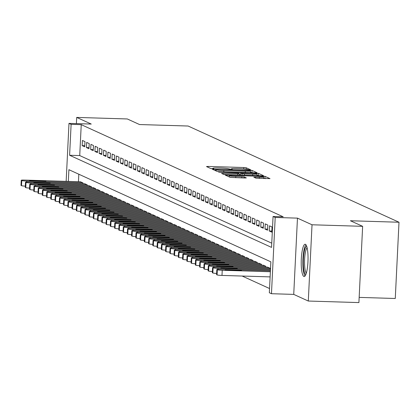 <?xml version="1.0" encoding="UTF-8"?>
<svg xmlns="http://www.w3.org/2000/svg" width="420" height="420" viewBox="0 0 420 420"><rect width="100%" height="100%" fill="white"/><g stroke="black" fill="none" stroke-linecap="round" stroke-linejoin="round"><path stroke-width="0.63" d="M249.564 169.89L250.661 169.801L246.23 167.774L243.826 167.522L208.058 166.43L206.488 166.561L210.919 168.583L213.733 168.693L213.129 168.404A6.505 0.557 2.8 0 1 212.993 168.284A6.505 0.557 2.8 0 1 218.153 167.99L221.135 168.084A6.505 0.557 2.8 0 1 228.827 168.887L231.084 169.323L232.213 169.26L231.609 168.971A6.505 0.557 2.8 0 1 231.472 168.851A6.505 0.557 2.8 0 1 236.633 168.556L239.615 168.646A6.505 0.557 2.8 0 1 247.306 169.454L249.564 169.89M305.419 244.309A16.154 3.376 -88.2 0 0 305.125 244.241A16.154 3.376 -88.2 0 0 301.287 259.581A16.154 3.376 -88.2 0 0 303.849 276.465A16.154 3.376 -88.2 0 0 304.138 276.533A16.154 3.376 -88.2 0 0 307.981 261.198A16.154 3.376 -88.2 0 0 305.419 244.309M255.943 178.169L269.997 178.637L265.031 176.353L262.626 176.101L225.246 175.098L230.213 177.387L244.739 178.007L246.351 177.917L244.198 176.915L235.783 176.479A5.439 0.462 2.8 0 1 229.236 175.707A5.439 0.462 2.8 0 1 233.552 175.46L257.098 176.179A5.439 0.462 2.8 0 1 263.644 176.957A5.439 0.462 2.8 0 1 259.334 177.198L253.796 177.172L255.943 178.169M362.639 226.328L358.906 302.584L308.296 301.04L312.023 224.779L362.639 226.328L350.411 220.752L399 222.238L188.118 126.026L139.529 124.541L127.307 118.96L76.697 117.416L91.255 124.058L68.99 123.38L71.117 124.346L81.239 124.656L283.19 216.793L273.068 216.484L275.195 217.455L271.467 293.711L269.341 292.745L270.853 261.828L68.896 169.691L68.323 181.414M312.023 224.779L297.465 218.138L275.195 217.455M255.407 172.809L256.977 172.678L252.053 170.431L249.648 170.179L212.263 169.176L217.234 171.465L219.639 171.717L255.407 172.809M258.541 173.392L263.466 175.639L261.896 175.77L226.128 174.673L223.724 174.426L221.571 173.423L237.689 173.775L239.305 173.686L237.862 173.009L218.642 172.095L256.137 173.14L258.541 173.392L258.442 175.455L258.93 175.675M76.697 117.416L76.393 123.606M84.971 141.635L82.42 140.474L82.168 145.625L84.719 146.79L84.971 141.635M89.224 143.577L86.672 142.411L86.42 147.567L88.972 148.727L89.224 143.577M93.476 145.514L90.925 144.354L90.673 149.504L93.224 150.67L93.476 145.514M97.724 147.457L95.172 146.291L94.92 151.447L97.472 152.607L97.724 147.457M101.976 149.394L99.424 148.234L99.173 153.384L101.724 154.549L101.976 149.394M106.229 151.337L103.677 150.171L103.425 155.321L105.977 156.487L106.229 151.337M110.481 153.274L107.93 152.108L107.677 157.264L110.229 158.429L110.481 153.274M114.734 155.216L112.182 154.051L111.93 159.201L114.482 160.367L114.734 155.216M118.986 157.153L116.434 155.988L116.183 161.144L118.734 162.309L118.986 157.153M123.233 159.096L120.687 157.93L120.435 163.081L122.981 164.246L123.233 159.096M127.486 161.033L124.934 159.868L124.682 165.023L127.234 166.189L127.486 161.033M131.738 162.976L129.187 161.81L128.935 166.96L131.486 168.126L131.738 162.976M135.991 164.913L133.439 163.748L133.187 168.903L135.739 170.063L135.991 164.913M140.243 166.856L137.692 165.69L137.44 170.84L139.991 172.006L140.243 166.856M144.496 168.793L141.944 167.627L141.692 172.783L144.244 173.943L144.496 168.793M148.743 170.73L146.197 169.57L145.945 174.72L148.491 175.886L148.743 170.73M152.996 172.672L150.444 171.507L150.192 176.662L152.744 177.823L152.996 172.672M157.248 174.61L154.697 173.45L154.445 178.6L156.996 179.765L157.248 174.61M161.501 176.552L158.949 175.387L158.697 180.542L161.249 181.703L161.501 176.552M165.753 178.49L163.202 177.329L162.95 182.48L165.501 183.645L165.753 178.49M170.006 180.432L167.454 179.267L167.202 184.422L169.754 185.582L170.006 180.432M174.258 182.369L171.707 181.209L171.454 186.359L174.006 187.525L174.258 182.369M178.505 184.312L175.954 183.146L175.702 188.302L178.253 189.462L178.505 184.312M182.758 186.249L180.206 185.089L179.954 190.239L182.506 191.405L182.758 186.249M187.01 188.191L184.459 187.026L184.207 192.181L186.758 193.342L187.01 188.191M191.263 190.129L188.711 188.969L188.459 194.119L191.011 195.284L191.263 190.129M195.515 192.071L192.964 190.906L192.712 196.056L195.263 197.222L195.515 192.071M199.768 194.009L197.216 192.843L196.964 197.999L199.516 199.164L199.768 194.009M204.015 195.951L201.464 194.785L201.212 199.936L203.763 201.101L204.015 195.951M208.268 197.888L205.716 196.723L205.464 201.878L208.016 203.044L208.268 197.888M212.52 199.831L209.969 198.665L209.716 203.816L212.268 204.981L212.52 199.831M216.773 201.768L214.221 200.603L213.969 205.758L216.521 206.923L216.773 201.768M221.025 203.71L218.474 202.545L218.222 207.695L220.773 208.861L221.025 203.71M225.278 205.648L222.726 204.482L222.474 209.638L225.026 210.798L225.278 205.648M229.525 207.59L226.978 206.425L226.727 211.575L229.273 212.741L229.525 207.59M233.777 209.528L231.226 208.362L230.974 213.518L233.525 214.678L233.777 209.528M238.03 211.465L235.478 210.304L235.226 215.455L237.778 216.62L238.03 211.465M242.282 213.407L239.731 212.242L239.479 217.397L242.03 218.558L242.282 213.407M246.535 215.345L243.983 214.184L243.731 219.334L246.283 220.5L246.535 215.345M250.787 217.287L248.236 216.122L247.984 221.277L250.535 222.437L250.787 217.287M255.035 219.224L252.488 218.064L252.236 223.214L254.783 224.38L255.035 219.224M259.287 221.167L256.736 220.001L256.484 225.157L259.035 226.317L259.287 221.167M263.54 223.104L260.988 221.944L260.736 227.094L263.288 228.26L263.54 223.104M267.792 225.047L265.24 223.881L264.988 229.037L267.54 230.197L267.792 225.047M272.044 226.984L269.493 225.823L269.241 230.974L271.793 232.139L272.044 226.984M81.239 124.656L79.727 155.573L271.761 243.185M242.177 276.045L269.546 288.53M78.813 174.216L78.445 181.724M80.398 181.781L82.955 182.858L82.913 183.671M84.651 183.724L87.208 184.795L87.166 185.609M88.904 185.661L91.46 186.737L91.418 187.551M93.156 187.603L95.708 188.674L95.671 189.488M97.403 189.541L99.96 190.617L99.923 191.431M101.656 191.483L104.213 192.554L104.171 193.368M105.908 193.421L108.465 194.497L108.423 195.31M110.161 195.363L112.718 196.434L112.676 197.248M114.413 197.3L116.97 198.377L116.928 199.19M118.666 199.243L121.217 200.314L121.18 201.128M122.918 201.18L125.47 202.256L125.433 203.07M127.166 203.123L129.722 204.194L129.686 205.007M131.418 205.06L133.975 206.136L133.933 206.945M135.671 207.002L138.227 208.073L138.185 208.887M139.923 208.94L142.48 210.016L142.438 210.824M144.175 210.882L146.727 211.953L146.69 212.767M148.428 212.819L150.98 213.89L150.943 214.704M152.675 214.757L155.232 215.833L155.195 216.647M156.928 216.699L159.484 217.77L159.442 218.584M161.18 218.636L163.737 219.713L163.695 220.526M165.433 220.579L167.99 221.65L167.947 222.464M169.685 222.516L172.242 223.592L172.2 224.406M173.938 224.459L176.489 225.53L176.453 226.343M178.185 226.396L180.742 227.472L180.705 228.286M182.438 228.338L184.994 229.409L184.952 230.223M186.69 230.276L189.247 231.352L189.205 232.166M190.942 232.218L193.499 233.289L193.457 234.103M195.195 234.155L197.752 235.232L197.71 236.045M199.447 236.098L201.999 237.169L201.962 237.983M203.695 238.035L206.252 239.111L206.215 239.925M207.947 239.978L210.504 241.048L210.462 241.862M212.2 241.915L214.757 242.991L214.715 243.805M216.452 243.857L219.009 244.928L218.967 245.742M220.705 245.795L223.262 246.871L223.22 247.679M224.957 247.737L227.509 248.808L227.472 249.622M229.21 249.674L231.761 250.751L231.725 251.559M233.457 251.617L236.014 252.688L235.977 253.502M237.709 253.554L240.266 254.625L240.224 255.439M241.962 255.491L244.519 256.567L244.477 257.381M246.215 257.434L248.771 258.505L248.729 259.319M250.467 259.371L253.019 260.447L252.982 261.261M254.72 261.314L257.271 262.385L257.234 263.198M258.967 263.251L261.524 264.327L261.487 265.141M263.219 265.193L265.776 266.264L265.734 267.078M267.472 267.13L270.029 268.207L269.987 269.02M359.163 297.392L395.272 298.494L399 222.238M297.465 218.138L293.732 294.394L308.296 301.04M293.732 294.394L271.467 293.711M71.117 124.346L69.605 155.264L271.556 247.401L273.068 216.484M66.155 181.346L68.99 123.38M79.727 155.573L69.605 155.264M82.168 145.625L84.772 145.703M86.42 147.567L89.024 147.646M90.673 149.504L93.277 149.583M94.92 151.447L97.524 151.526M99.173 153.384L101.777 153.463M103.425 155.321L106.029 155.405M107.677 157.264L110.282 157.343M111.93 159.201L114.534 159.285M116.183 161.144L118.787 161.222M120.435 163.081L123.039 163.165M124.682 165.023L127.286 165.102M128.935 166.96L131.539 167.039M133.187 168.903L135.791 168.982M137.44 170.84L140.044 170.919M141.692 172.783L144.296 172.862M145.945 174.72L148.549 174.799M150.192 176.662L152.796 176.741M154.445 178.6L157.048 178.678M158.697 180.542L161.301 180.621M162.95 182.48L165.553 182.558M167.202 184.422L169.806 184.501M171.454 186.359L174.059 186.438M175.702 188.302L178.306 188.381M179.954 190.239L182.558 190.318M184.207 192.181L186.811 192.26M188.459 194.119L191.063 194.197M192.712 196.056L195.316 196.14M196.964 197.999L199.568 198.077M201.212 199.936L203.816 200.02M205.464 201.878L208.068 201.957M209.716 203.816L212.321 203.9M213.969 205.758L216.573 205.837M218.222 207.695L220.826 207.774M222.474 209.638L225.078 209.716M226.727 211.575L229.331 211.654M230.974 213.518L233.578 213.596M235.226 215.455L237.83 215.534M239.479 217.397L242.083 217.476M243.731 219.334L246.335 219.413M247.984 221.277L250.588 221.356M252.236 223.214L254.84 223.293M256.484 225.157L259.088 225.236M260.736 227.094L263.34 227.173M264.988 229.037L267.593 229.115M269.241 230.974L271.845 231.053M231.452 169.213L229.399 169.15M212.972 168.646L210.919 168.583M252.441 172.72L250.409 172.284M249.727 170.557L216.647 169.423L215.518 169.486L216.153 169.785A6.505 0.557 2.8 0 0 223.85 170.594L245.311 171.245A6.505 0.557 2.8 0 0 250.472 170.956A6.505 0.557 2.8 0 0 250.331 170.83L249.727 170.557M239.253 174.689L240.518 174.725M252.746 174.237A5.439 0.462 2.8 0 0 257.056 173.99A5.439 0.462 2.8 0 0 250.509 173.219L240.602 173.056L242.041 173.733L244.445 173.985L252.746 174.237L252.683 175.487M240.545 175.082L240.602 173.056M258.442 175.455L256.998 175.25M265.419 178.637L263.587 178.222M82.74 182.758L26.665 181.046A4.142 0.352 2.8 0 1 21.767 180.532L21.341 180.338A4.142 0.352 2.8 0 1 21.252 180.264A4.142 0.352 2.8 0 1 24.539 180.075L80.614 181.792M25.31 186.149A4.142 0.352 -177.2 0 1 21.514 185.687L21.089 185.493A4.142 0.352 -177.2 0 1 21 185.414A4.142 0.352 -177.2 0 1 21.095 185.346M33.569 181.094L43.286 181.393A3.313 0.284 2.8 0 0 45.916 181.241A3.313 0.284 2.8 0 0 41.927 180.768L32.209 180.474A3.313 0.284 2.8 0 0 29.579 180.621A3.313 0.284 2.8 0 0 33.569 181.094M305.897 274.407A13.981 2.919 91.8 0 1 303.429 266.259A13.981 2.919 91.8 0 1 306.752 246.472M307.109 247.779A12.947 2.704 -88.2 0 0 304.647 265.86A12.947 2.704 -88.2 0 0 306.338 273.126M305.965 244.792A16.049 3.355 -88.2 0 0 303.009 267.12A16.049 3.355 -88.2 0 0 305.009 276.034M86.992 184.7L30.917 182.984A4.142 0.352 2.8 0 1 26.019 182.474L25.594 182.28A4.142 0.352 2.8 0 1 25.505 182.201A4.142 0.352 2.8 0 1 28.791 182.018L84.866 183.729M29.563 188.092A4.142 0.352 -177.2 0 1 25.767 187.625L25.342 187.43A4.142 0.352 -177.2 0 1 25.253 187.352A4.142 0.352 -177.2 0 1 25.347 187.283M37.821 183.036L47.539 183.33A3.313 0.284 2.8 0 0 50.169 183.183A3.313 0.284 2.8 0 0 46.179 182.71L36.461 182.411A3.313 0.284 2.8 0 0 33.831 182.564A3.313 0.284 2.8 0 0 37.821 183.036M91.245 186.638L35.17 184.926A4.142 0.352 2.8 0 1 30.266 184.411L29.841 184.217A4.142 0.352 2.8 0 1 29.757 184.139A4.142 0.352 2.8 0 1 33.044 183.955L89.119 185.672M33.815 190.029A4.142 0.352 -177.2 0 1 30.014 189.567L29.589 189.373A4.142 0.352 -177.2 0 1 29.505 189.294A4.142 0.352 -177.2 0 1 29.6 189.226M42.074 184.973L51.791 185.273A3.313 0.284 2.8 0 0 54.422 185.12A3.313 0.284 2.8 0 0 50.432 184.648L40.714 184.354A3.313 0.284 2.8 0 0 38.084 184.501A3.313 0.284 2.8 0 0 42.074 184.973M95.498 188.58L39.422 186.863A4.142 0.352 2.8 0 1 34.519 186.354L34.093 186.16A4.142 0.352 2.8 0 1 34.01 186.081A4.142 0.352 2.8 0 1 37.296 185.897L93.371 187.609M38.068 191.972A4.142 0.352 -177.2 0 1 34.267 191.504L33.841 191.31A4.142 0.352 -177.2 0 1 33.758 191.231A4.142 0.352 -177.2 0 1 33.852 191.163M46.326 186.916L56.044 187.21A3.313 0.284 2.8 0 0 58.674 187.063A3.313 0.284 2.8 0 0 54.684 186.59L44.966 186.291A3.313 0.284 2.8 0 0 42.336 186.443A3.313 0.284 2.8 0 0 46.326 186.916M99.75 190.517L43.67 188.806A4.142 0.352 2.8 0 1 38.771 188.291L38.346 188.097A4.142 0.352 2.8 0 1 38.257 188.018A4.142 0.352 2.8 0 1 41.543 187.834L97.624 189.551M42.315 193.909A4.142 0.352 -177.2 0 1 38.519 193.447L38.094 193.253A4.142 0.352 -177.2 0 1 38.005 193.174A4.142 0.352 -177.2 0 1 38.105 193.106M50.579 188.853L60.296 189.152A3.313 0.284 2.8 0 0 62.921 189A3.313 0.284 2.8 0 0 58.931 188.528L49.219 188.234A3.313 0.284 2.8 0 0 46.588 188.381A3.313 0.284 2.8 0 0 50.579 188.853M104.002 192.46L47.922 190.743A4.142 0.352 2.8 0 1 43.024 190.234L42.599 190.04A4.142 0.352 2.8 0 1 42.509 189.961A4.142 0.352 2.8 0 1 45.796 189.777L101.876 191.489M46.568 195.851A4.142 0.352 -177.2 0 1 42.772 195.384L42.346 195.19A4.142 0.352 -177.2 0 1 42.257 195.111A4.142 0.352 -177.2 0 1 42.352 195.043M54.826 190.79L64.543 191.09A3.313 0.284 2.8 0 0 67.174 190.942A3.313 0.284 2.8 0 0 63.184 190.47L53.466 190.171A3.313 0.284 2.8 0 0 50.836 190.323A3.313 0.284 2.8 0 0 54.826 190.79M108.25 194.397L52.175 192.685A4.142 0.352 2.8 0 1 47.276 192.171L46.851 191.977A4.142 0.352 2.8 0 1 46.762 191.898A4.142 0.352 2.8 0 1 50.048 191.714L106.123 193.431M50.82 197.788A4.142 0.352 -177.2 0 1 47.024 197.327L46.599 197.132A4.142 0.352 -177.2 0 1 46.51 197.053A4.142 0.352 -177.2 0 1 46.604 196.985M59.078 192.733L68.796 193.032A3.313 0.284 2.8 0 0 71.426 192.88A3.313 0.284 2.8 0 0 67.436 192.407L57.718 192.113A3.313 0.284 2.8 0 0 55.088 192.26A3.313 0.284 2.8 0 0 59.078 192.733M112.502 196.34L56.427 194.623A4.142 0.352 2.8 0 1 51.529 194.114L51.104 193.919A4.142 0.352 2.8 0 1 51.014 193.841A4.142 0.352 2.8 0 1 54.301 193.652L110.376 195.368M55.073 199.731A4.142 0.352 -177.2 0 1 51.277 199.264L50.852 199.07A4.142 0.352 -177.2 0 1 50.762 198.991A4.142 0.352 -177.2 0 1 50.857 198.922M63.331 194.67L73.048 194.969A3.313 0.284 2.8 0 0 75.679 194.822A3.313 0.284 2.8 0 0 71.689 194.35L61.971 194.05A3.313 0.284 2.8 0 0 59.341 194.197A3.313 0.284 2.8 0 0 63.331 194.67M116.755 198.277L60.68 196.565A4.142 0.352 2.8 0 1 55.781 196.051L55.356 195.857A4.142 0.352 2.8 0 1 55.267 195.778A4.142 0.352 2.8 0 1 58.553 195.594L114.629 197.305M59.325 201.668A4.142 0.352 -177.2 0 1 55.529 201.206L55.104 201.012A4.142 0.352 -177.2 0 1 55.015 200.933A4.142 0.352 -177.2 0 1 55.109 200.865M67.583 196.613L77.301 196.907A3.313 0.284 2.8 0 0 79.931 196.76A3.313 0.284 2.8 0 0 75.941 196.287L66.224 195.993A3.313 0.284 2.8 0 0 63.593 196.14A3.313 0.284 2.8 0 0 67.583 196.613M121.007 200.219L64.932 198.503A4.142 0.352 2.8 0 1 60.029 197.993L59.603 197.799A4.142 0.352 2.8 0 1 59.519 197.72A4.142 0.352 2.8 0 1 62.806 197.531L118.881 199.248M63.578 203.611A4.142 0.352 -177.2 0 1 59.777 203.144L59.351 202.949A4.142 0.352 -177.2 0 1 59.267 202.871A4.142 0.352 -177.2 0 1 59.362 202.802M71.836 198.55L81.553 198.849A3.313 0.284 2.8 0 0 84.184 198.702A3.313 0.284 2.8 0 0 80.194 198.23L70.476 197.93A3.313 0.284 2.8 0 0 67.846 198.077A3.313 0.284 2.8 0 0 71.836 198.55M125.26 202.157L69.179 200.445A4.142 0.352 2.8 0 1 64.281 199.93L63.856 199.736A4.142 0.352 2.8 0 1 63.767 199.658A4.142 0.352 2.8 0 1 67.053 199.474L123.133 201.185M67.825 205.548A4.142 0.352 -177.2 0 1 64.029 205.086L63.604 204.892A4.142 0.352 -177.2 0 1 63.515 204.813A4.142 0.352 -177.2 0 1 63.614 204.74M76.088 200.492L85.806 200.786A3.313 0.284 2.8 0 0 88.431 200.639A3.313 0.284 2.8 0 0 84.441 200.167L74.729 199.873A3.313 0.284 2.8 0 0 72.098 200.02A3.313 0.284 2.8 0 0 76.088 200.492M129.512 204.099L73.432 202.382A4.142 0.352 2.8 0 1 68.534 201.873L68.108 201.679A4.142 0.352 2.8 0 1 68.019 201.6A4.142 0.352 2.8 0 1 71.305 201.411L127.386 203.128M72.077 207.491A4.142 0.352 -177.2 0 1 68.282 207.023L67.856 206.829A4.142 0.352 -177.2 0 1 67.767 206.75A4.142 0.352 -177.2 0 1 67.861 206.682M80.341 202.429L90.053 202.729A3.313 0.284 2.8 0 0 92.683 202.582A3.313 0.284 2.8 0 0 88.694 202.109L78.976 201.81A3.313 0.284 2.8 0 0 76.351 201.957A3.313 0.284 2.8 0 0 80.341 202.429M133.76 206.036L77.684 204.325A4.142 0.352 2.8 0 1 72.786 203.81L72.361 203.616A4.142 0.352 2.8 0 1 72.272 203.537A4.142 0.352 2.8 0 1 75.558 203.353L131.639 205.065M76.33 209.428A4.142 0.352 -177.2 0 1 72.534 208.966L72.109 208.772A4.142 0.352 -177.2 0 1 72.02 208.693A4.142 0.352 -177.2 0 1 72.114 208.619M84.588 204.372L94.306 204.666A3.313 0.284 2.8 0 0 96.936 204.519A3.313 0.284 2.8 0 0 92.946 204.047L83.228 203.753A3.313 0.284 2.8 0 0 80.598 203.9A3.313 0.284 2.8 0 0 84.588 204.372M138.012 207.979L81.937 206.262A4.142 0.352 2.8 0 1 77.039 205.753L76.613 205.559A4.142 0.352 2.8 0 1 76.524 205.48A4.142 0.352 2.8 0 1 79.811 205.291L135.886 207.008M80.582 211.37A4.142 0.352 -177.2 0 1 76.787 210.903L76.361 210.709A4.142 0.352 -177.2 0 1 76.272 210.63A4.142 0.352 -177.2 0 1 76.367 210.562M88.841 206.309L98.558 206.609A3.313 0.284 2.8 0 0 101.189 206.462A3.313 0.284 2.8 0 0 97.198 205.989L87.481 205.69A3.313 0.284 2.8 0 0 84.851 205.837A3.313 0.284 2.8 0 0 88.841 206.309M142.265 209.916L86.189 208.204A4.142 0.352 2.8 0 1 81.291 207.69L80.866 207.496A4.142 0.352 2.8 0 1 80.777 207.417A4.142 0.352 2.8 0 1 84.063 207.233L140.138 208.945M84.835 213.308A4.142 0.352 -177.2 0 1 81.039 212.846L80.614 212.651A4.142 0.352 -177.2 0 1 80.525 212.572A4.142 0.352 -177.2 0 1 80.619 212.499M93.093 208.252L102.811 208.546A3.313 0.284 2.8 0 0 105.441 208.399A3.313 0.284 2.8 0 0 101.451 207.926L91.733 207.632A3.313 0.284 2.8 0 0 89.103 207.779A3.313 0.284 2.8 0 0 93.093 208.252M146.517 211.859L90.442 210.142A4.142 0.352 2.8 0 1 85.538 209.633L85.113 209.438A4.142 0.352 2.8 0 1 85.029 209.359A4.142 0.352 2.8 0 1 88.316 209.171L144.391 210.887M89.087 215.25A4.142 0.352 -177.2 0 1 85.286 214.783L84.861 214.589A4.142 0.352 -177.2 0 1 84.777 214.51A4.142 0.352 -177.2 0 1 84.871 214.441M97.346 210.189L107.063 210.488A3.313 0.284 2.8 0 0 109.694 210.341A3.313 0.284 2.8 0 0 105.704 209.869L95.986 209.57A3.313 0.284 2.8 0 0 93.356 209.716A3.313 0.284 2.8 0 0 97.346 210.189M150.77 213.796L94.689 212.084A4.142 0.352 2.8 0 1 89.791 211.57L89.365 211.376A4.142 0.352 2.8 0 1 89.276 211.297A4.142 0.352 2.8 0 1 92.568 211.113L148.643 212.825M93.335 217.187A4.142 0.352 -177.2 0 1 89.539 216.72L89.114 216.531A4.142 0.352 -177.2 0 1 89.024 216.452A4.142 0.352 -177.2 0 1 89.124 216.379M101.598 212.132L111.316 212.425A3.313 0.284 2.8 0 0 113.946 212.279A3.313 0.284 2.8 0 0 109.956 211.806L100.238 211.507A3.313 0.284 2.8 0 0 97.608 211.659A3.313 0.284 2.8 0 0 101.598 212.132M155.022 215.733L98.942 214.022A4.142 0.352 2.8 0 1 94.043 213.512L93.618 213.318A4.142 0.352 2.8 0 1 93.529 213.239A4.142 0.352 2.8 0 1 96.815 213.05L152.896 214.767M97.587 219.13A4.142 0.352 -177.2 0 1 93.791 218.663L93.366 218.468A4.142 0.352 -177.2 0 1 93.277 218.39A4.142 0.352 -177.2 0 1 93.371 218.321M105.851 214.069L115.568 214.368A3.313 0.284 2.8 0 0 118.193 214.216A3.313 0.284 2.8 0 0 114.203 213.749L104.486 213.449A3.313 0.284 2.8 0 0 101.861 213.596A3.313 0.284 2.8 0 0 105.851 214.069M159.269 217.675L103.194 215.959A4.142 0.352 2.8 0 1 98.296 215.45L97.87 215.255A4.142 0.352 2.8 0 1 97.781 215.177A4.142 0.352 2.8 0 1 101.068 214.993L157.148 216.704M101.84 221.067A4.142 0.352 -177.2 0 1 98.044 220.6L97.618 220.406A4.142 0.352 -177.2 0 1 97.529 220.332A4.142 0.352 -177.2 0 1 97.624 220.259M110.098 216.011L119.816 216.305A3.313 0.284 2.8 0 0 122.446 216.158A3.313 0.284 2.8 0 0 118.456 215.686L108.738 215.387A3.313 0.284 2.8 0 0 106.108 215.539A3.313 0.284 2.8 0 0 110.098 216.011M163.522 219.613L107.447 217.901A4.142 0.352 2.8 0 1 102.548 217.387L102.123 217.198A4.142 0.352 2.8 0 1 102.034 217.119A4.142 0.352 2.8 0 1 105.32 216.93L161.396 218.647M106.092 223.01A4.142 0.352 -177.2 0 1 102.296 222.542L101.871 222.348A4.142 0.352 -177.2 0 1 101.782 222.269A4.142 0.352 -177.2 0 1 101.876 222.201M114.35 217.948L124.068 218.248A3.313 0.284 2.8 0 0 126.698 218.096A3.313 0.284 2.8 0 0 122.708 217.623L112.99 217.329A3.313 0.284 2.8 0 0 110.36 217.476A3.313 0.284 2.8 0 0 114.35 217.948M167.774 221.555L111.699 219.839A4.142 0.352 2.8 0 1 106.801 219.329L106.376 219.135A4.142 0.352 2.8 0 1 106.286 219.056A4.142 0.352 2.8 0 1 109.573 218.873L165.648 220.584M110.345 224.947A4.142 0.352 -177.2 0 1 106.549 224.48L106.123 224.285A4.142 0.352 -177.2 0 1 106.034 224.207A4.142 0.352 -177.2 0 1 106.129 224.138M118.603 219.891L128.321 220.185A3.313 0.284 2.8 0 0 130.951 220.038A3.313 0.284 2.8 0 0 126.961 219.566L117.243 219.266A3.313 0.284 2.8 0 0 114.613 219.418A3.313 0.284 2.8 0 0 118.603 219.891M172.027 223.493L115.952 221.781A4.142 0.352 2.8 0 1 111.048 221.267L110.623 221.072A4.142 0.352 2.8 0 1 110.539 220.999A4.142 0.352 2.8 0 1 113.825 220.81L169.901 222.527M114.597 226.884A4.142 0.352 -177.2 0 1 110.796 226.422L110.371 226.228A4.142 0.352 -177.2 0 1 110.287 226.149A4.142 0.352 -177.2 0 1 110.381 226.081M122.855 221.828L132.573 222.128A3.313 0.284 2.8 0 0 135.203 221.975A3.313 0.284 2.8 0 0 131.213 221.503L121.495 221.209A3.313 0.284 2.8 0 0 118.865 221.356A3.313 0.284 2.8 0 0 122.855 221.828M176.279 225.435L120.199 223.718A4.142 0.352 2.8 0 1 115.301 223.209L114.875 223.015A4.142 0.352 2.8 0 1 114.786 222.936A4.142 0.352 2.8 0 1 118.078 222.752L174.153 224.464M118.85 228.827A4.142 0.352 -177.2 0 1 115.049 228.359L114.623 228.165A4.142 0.352 -177.2 0 1 114.534 228.086A4.142 0.352 -177.2 0 1 114.634 228.018M127.108 223.771L136.826 224.065A3.313 0.284 2.8 0 0 139.456 223.918A3.313 0.284 2.8 0 0 135.466 223.445L125.748 223.146A3.313 0.284 2.8 0 0 123.118 223.298A3.313 0.284 2.8 0 0 127.108 223.771M180.532 227.372L124.451 225.661A4.142 0.352 2.8 0 1 119.553 225.146L119.128 224.952A4.142 0.352 2.8 0 1 119.039 224.873A4.142 0.352 2.8 0 1 122.325 224.69L178.406 226.406M123.097 230.764A4.142 0.352 -177.2 0 1 119.301 230.302L118.876 230.108A4.142 0.352 -177.2 0 1 118.787 230.029A4.142 0.352 -177.2 0 1 118.886 229.96M131.36 225.708L141.078 226.007A3.313 0.284 2.8 0 0 143.703 225.855A3.313 0.284 2.8 0 0 139.713 225.383L129.995 225.089A3.313 0.284 2.8 0 0 127.37 225.236A3.313 0.284 2.8 0 0 131.36 225.708M184.784 229.315L128.704 227.598A4.142 0.352 2.8 0 1 123.805 227.089L123.38 226.895A4.142 0.352 2.8 0 1 123.291 226.816A4.142 0.352 2.8 0 1 126.578 226.632L182.658 228.344M127.349 232.706A4.142 0.352 -177.2 0 1 123.554 232.239L123.128 232.045A4.142 0.352 -177.2 0 1 123.039 231.966A4.142 0.352 -177.2 0 1 123.133 231.898M135.608 227.645L145.325 227.945A3.313 0.284 2.8 0 0 147.956 227.797A3.313 0.284 2.8 0 0 143.966 227.325L134.248 227.026A3.313 0.284 2.8 0 0 131.618 227.178A3.313 0.284 2.8 0 0 135.608 227.645M189.032 231.252L132.956 229.541A4.142 0.352 2.8 0 1 128.058 229.026L127.633 228.832A4.142 0.352 2.8 0 1 127.544 228.753A4.142 0.352 2.8 0 1 130.83 228.569L186.905 230.286M131.602 234.644A4.142 0.352 -177.2 0 1 127.806 234.181L127.381 233.987A4.142 0.352 -177.2 0 1 127.292 233.909A4.142 0.352 -177.2 0 1 127.386 233.84M139.86 229.588L149.578 229.887A3.313 0.284 2.8 0 0 152.208 229.735A3.313 0.284 2.8 0 0 148.218 229.262L138.5 228.968A3.313 0.284 2.8 0 0 135.87 229.115A3.313 0.284 2.8 0 0 139.86 229.588M193.284 233.195L137.209 231.478A4.142 0.352 2.8 0 1 132.311 230.969L131.885 230.774A4.142 0.352 2.8 0 1 131.796 230.696A4.142 0.352 2.8 0 1 135.083 230.512L191.158 232.223M135.854 236.586A4.142 0.352 -177.2 0 1 132.059 236.119L131.633 235.924A4.142 0.352 -177.2 0 1 131.544 235.846A4.142 0.352 -177.2 0 1 131.639 235.778M144.113 231.525L153.83 231.824A3.313 0.284 2.8 0 0 156.46 231.677A3.313 0.284 2.8 0 0 152.471 231.205L142.753 230.906A3.313 0.284 2.8 0 0 140.123 231.053A3.313 0.284 2.8 0 0 144.113 231.525M197.536 235.132L141.461 233.42A4.142 0.352 2.8 0 1 136.558 232.906L136.138 232.712A4.142 0.352 2.8 0 1 136.048 232.633A4.142 0.352 2.8 0 1 139.335 232.449L195.41 234.166M140.107 238.523A4.142 0.352 -177.2 0 1 136.306 238.061L135.886 237.867A4.142 0.352 -177.2 0 1 135.797 237.788A4.142 0.352 -177.2 0 1 135.891 237.72M148.365 233.468L158.083 233.767A3.313 0.284 2.8 0 0 160.713 233.615A3.313 0.284 2.8 0 0 156.723 233.142L147.005 232.848A3.313 0.284 2.8 0 0 144.375 232.995A3.313 0.284 2.8 0 0 148.365 233.468M201.789 237.074L145.714 235.358A4.142 0.352 2.8 0 1 140.81 234.848L140.385 234.654A4.142 0.352 2.8 0 1 140.301 234.575A4.142 0.352 2.8 0 1 143.588 234.386L199.663 236.103M144.359 240.466A4.142 0.352 -177.2 0 1 140.558 239.999L140.133 239.804A4.142 0.352 -177.2 0 1 140.049 239.726A4.142 0.352 -177.2 0 1 140.144 239.657M152.618 235.405L162.335 235.704A3.313 0.284 2.8 0 0 164.966 235.557A3.313 0.284 2.8 0 0 160.976 235.084L151.258 234.785A3.313 0.284 2.8 0 0 148.628 234.932A3.313 0.284 2.8 0 0 152.618 235.405M206.041 239.012L149.961 237.3A4.142 0.352 2.8 0 1 145.063 236.786L144.638 236.591A4.142 0.352 2.8 0 1 144.548 236.513A4.142 0.352 2.8 0 1 147.835 236.329L203.915 238.04M148.607 242.403A4.142 0.352 -177.2 0 1 144.811 241.941L144.386 241.747A4.142 0.352 -177.2 0 1 144.296 241.668A4.142 0.352 -177.2 0 1 144.396 241.595M156.87 237.347L166.588 237.641A3.313 0.284 2.8 0 0 169.213 237.494A3.313 0.284 2.8 0 0 165.223 237.022L155.51 236.728A3.313 0.284 2.8 0 0 152.88 236.875A3.313 0.284 2.8 0 0 156.87 237.347M210.294 240.954L154.214 239.237A4.142 0.352 2.8 0 1 149.315 238.728L148.89 238.534A4.142 0.352 2.8 0 1 148.801 238.455A4.142 0.352 2.8 0 1 152.087 238.266L208.168 239.983M152.859 244.346A4.142 0.352 -177.2 0 1 149.063 243.878L148.638 243.684A4.142 0.352 -177.2 0 1 148.549 243.605A4.142 0.352 -177.2 0 1 148.643 243.537M161.123 239.285L170.835 239.584A3.313 0.284 2.8 0 0 173.465 239.437A3.313 0.284 2.8 0 0 169.475 238.964L159.758 238.665A3.313 0.284 2.8 0 0 157.133 238.812A3.313 0.284 2.8 0 0 161.123 239.285M214.541 242.891L158.466 241.18A4.142 0.352 2.8 0 1 153.568 240.665L153.143 240.471A4.142 0.352 2.8 0 1 153.053 240.392A4.142 0.352 2.8 0 1 156.34 240.209L212.415 241.92M157.112 246.283A4.142 0.352 -177.2 0 1 153.316 245.821L152.891 245.627A4.142 0.352 -177.2 0 1 152.801 245.548A4.142 0.352 -177.2 0 1 152.896 245.474M165.37 241.227L175.088 241.521A3.313 0.284 2.8 0 0 177.718 241.374A3.313 0.284 2.8 0 0 173.728 240.902L164.01 240.608A3.313 0.284 2.8 0 0 161.38 240.755A3.313 0.284 2.8 0 0 165.37 241.227M218.794 244.834L162.719 243.117A4.142 0.352 2.8 0 1 157.82 242.608L157.395 242.414A4.142 0.352 2.8 0 1 157.306 242.335A4.142 0.352 2.8 0 1 160.592 242.146L216.667 243.863M161.364 248.225A4.142 0.352 -177.2 0 1 157.568 247.758L157.143 247.564A4.142 0.352 -177.2 0 1 157.054 247.485A4.142 0.352 -177.2 0 1 157.148 247.417M169.622 243.164L179.34 243.464A3.313 0.284 2.8 0 0 181.97 243.316A3.313 0.284 2.8 0 0 177.98 242.844L168.263 242.545A3.313 0.284 2.8 0 0 165.632 242.692A3.313 0.284 2.8 0 0 169.622 243.164M223.046 246.771L166.971 245.059A4.142 0.352 2.8 0 1 162.073 244.545L161.648 244.351A4.142 0.352 2.8 0 1 161.558 244.272A4.142 0.352 2.8 0 1 164.845 244.088L220.92 245.8M165.617 250.163A4.142 0.352 -177.2 0 1 161.821 249.701L161.396 249.506A4.142 0.352 -177.2 0 1 161.306 249.428A4.142 0.352 -177.2 0 1 161.401 249.354M173.875 245.107L183.593 245.401A3.313 0.284 2.8 0 0 186.223 245.254A3.313 0.284 2.8 0 0 182.233 244.781L172.515 244.487A3.313 0.284 2.8 0 0 169.885 244.634A3.313 0.284 2.8 0 0 173.875 245.107M227.299 248.714L171.224 246.997A4.142 0.352 2.8 0 1 166.32 246.488L165.895 246.293A4.142 0.352 2.8 0 1 165.811 246.215A4.142 0.352 2.8 0 1 169.097 246.026L225.172 247.742M169.869 252.105A4.142 0.352 -177.2 0 1 166.068 251.638L165.643 251.444A4.142 0.352 -177.2 0 1 165.559 251.365A4.142 0.352 -177.2 0 1 165.653 251.297M178.127 247.044L187.845 247.343A3.313 0.284 2.8 0 0 190.475 247.196A3.313 0.284 2.8 0 0 186.485 246.724L176.768 246.424A3.313 0.284 2.8 0 0 174.137 246.572A3.313 0.284 2.8 0 0 178.127 247.044M231.551 250.651L175.471 248.939A4.142 0.352 2.8 0 1 170.572 248.425L170.147 248.231A4.142 0.352 2.8 0 1 170.058 248.152A4.142 0.352 2.8 0 1 173.345 247.968L229.425 249.679M174.116 254.042A4.142 0.352 -177.2 0 1 170.321 253.58L169.895 253.386A4.142 0.352 -177.2 0 1 169.806 253.307A4.142 0.352 -177.2 0 1 169.906 253.234M182.38 248.987L192.097 249.281A3.313 0.284 2.8 0 0 194.722 249.134A3.313 0.284 2.8 0 0 190.733 248.661L181.02 248.362A3.313 0.284 2.8 0 0 178.39 248.514A3.313 0.284 2.8 0 0 182.38 248.987M235.804 252.593L179.723 250.877A4.142 0.352 2.8 0 1 174.825 250.367L174.4 250.173A4.142 0.352 2.8 0 1 174.31 250.094A4.142 0.352 2.8 0 1 177.597 249.905L233.678 251.622M178.369 255.985A4.142 0.352 -177.2 0 1 174.573 255.518L174.148 255.323A4.142 0.352 -177.2 0 1 174.059 255.245A4.142 0.352 -177.2 0 1 174.153 255.176M186.632 250.924L196.345 251.223A3.313 0.284 2.8 0 0 198.975 251.076A3.313 0.284 2.8 0 0 194.985 250.603L185.267 250.304A3.313 0.284 2.8 0 0 182.642 250.451A3.313 0.284 2.8 0 0 186.632 250.924M240.051 254.531L183.976 252.814A4.142 0.352 2.8 0 1 179.078 252.304L178.652 252.11A4.142 0.352 2.8 0 1 178.563 252.032A4.142 0.352 2.8 0 1 181.85 251.848L237.93 253.559M182.621 257.922A4.142 0.352 -177.2 0 1 178.826 257.455L178.4 257.266A4.142 0.352 -177.2 0 1 178.311 257.187A4.142 0.352 -177.2 0 1 178.406 257.113M190.88 252.866L200.597 253.16A3.313 0.284 2.8 0 0 203.228 253.013A3.313 0.284 2.8 0 0 199.238 252.541L189.52 252.242A3.313 0.284 2.8 0 0 186.89 252.394A3.313 0.284 2.8 0 0 190.88 252.866M244.303 256.468L188.228 254.756A4.142 0.352 2.8 0 1 183.33 254.247L182.905 254.053A4.142 0.352 2.8 0 1 182.816 253.974A4.142 0.352 2.8 0 1 186.102 253.785L242.177 255.502M186.874 259.865A4.142 0.352 -177.2 0 1 183.078 259.397L182.653 259.203A4.142 0.352 -177.2 0 1 182.564 259.124A4.142 0.352 -177.2 0 1 182.658 259.056M195.132 254.803L204.85 255.103A3.313 0.284 2.8 0 0 207.48 254.951A3.313 0.284 2.8 0 0 203.49 254.483L193.772 254.184A3.313 0.284 2.8 0 0 191.142 254.331A3.313 0.284 2.8 0 0 195.132 254.803M248.556 258.41L192.481 256.694A4.142 0.352 2.8 0 1 187.583 256.184L187.157 255.99A4.142 0.352 2.8 0 1 187.068 255.911A4.142 0.352 2.8 0 1 190.355 255.728L246.43 257.439M191.126 261.802A4.142 0.352 -177.2 0 1 187.331 261.334L186.905 261.14A4.142 0.352 -177.2 0 1 186.816 261.067A4.142 0.352 -177.2 0 1 186.91 260.993M199.385 256.746L209.102 257.04A3.313 0.284 2.8 0 0 211.733 256.893A3.313 0.284 2.8 0 0 207.743 256.421L198.025 256.121A3.313 0.284 2.8 0 0 195.395 256.274A3.313 0.284 2.8 0 0 199.385 256.746M252.809 260.348L196.733 258.636A4.142 0.352 2.8 0 1 191.83 258.122L191.405 257.933A4.142 0.352 2.8 0 1 191.321 257.854A4.142 0.352 2.8 0 1 194.607 257.665L250.682 259.382M195.379 263.739A4.142 0.352 -177.2 0 1 191.578 263.277L191.153 263.083A4.142 0.352 -177.2 0 1 191.069 263.004A4.142 0.352 -177.2 0 1 191.163 262.936M203.637 258.683L213.355 258.983A3.313 0.284 2.8 0 0 215.985 258.83A3.313 0.284 2.8 0 0 211.995 258.358L202.277 258.064A3.313 0.284 2.8 0 0 199.647 258.211A3.313 0.284 2.8 0 0 203.637 258.683M257.061 262.29L200.981 260.573A4.142 0.352 2.8 0 1 196.082 260.064L195.657 259.87A4.142 0.352 2.8 0 1 195.568 259.791A4.142 0.352 2.8 0 1 198.859 259.607L254.935 261.319M199.626 265.682A4.142 0.352 -177.2 0 1 195.83 265.214L195.405 265.02A4.142 0.352 -177.2 0 1 195.316 264.941A4.142 0.352 -177.2 0 1 195.416 264.873M207.89 260.626L217.607 260.92A3.313 0.284 2.8 0 0 220.238 260.773A3.313 0.284 2.8 0 0 216.248 260.3L206.53 260.001A3.313 0.284 2.8 0 0 203.9 260.153A3.313 0.284 2.8 0 0 207.89 260.626M261.314 264.227L205.233 262.516A4.142 0.352 2.8 0 1 200.335 262.001L199.909 261.807A4.142 0.352 2.8 0 1 199.82 261.728A4.142 0.352 2.8 0 1 203.107 261.545L259.187 263.261M203.879 267.619A4.142 0.352 -177.2 0 1 200.083 267.157L199.658 266.963A4.142 0.352 -177.2 0 1 199.568 266.884A4.142 0.352 -177.2 0 1 199.663 266.816M212.142 262.563L221.86 262.862A3.313 0.284 2.8 0 0 224.485 262.71A3.313 0.284 2.8 0 0 220.495 262.238L210.777 261.944A3.313 0.284 2.8 0 0 208.152 262.091A3.313 0.284 2.8 0 0 212.142 262.563M265.566 266.17L209.486 264.453A4.142 0.352 2.8 0 1 204.587 263.944L204.162 263.75A4.142 0.352 2.8 0 1 204.073 263.671A4.142 0.352 2.8 0 1 207.359 263.487L263.44 265.199M208.131 269.561A4.142 0.352 -177.2 0 1 204.335 269.094L203.91 268.9A4.142 0.352 -177.2 0 1 203.821 268.821A4.142 0.352 -177.2 0 1 203.915 268.753M216.389 264.505L226.107 264.8A3.313 0.284 2.8 0 0 228.737 264.653A3.313 0.284 2.8 0 0 224.747 264.18L215.03 263.881A3.313 0.284 2.8 0 0 212.399 264.033A3.313 0.284 2.8 0 0 216.389 264.505M269.813 268.107L213.738 266.396A4.142 0.352 2.8 0 1 208.84 265.881L208.415 265.687A4.142 0.352 2.8 0 1 208.325 265.608A4.142 0.352 2.8 0 1 211.612 265.424L267.687 267.141M212.384 271.498A4.142 0.352 -177.2 0 1 208.588 271.036L208.163 270.842A4.142 0.352 -177.2 0 1 208.073 270.764A4.142 0.352 -177.2 0 1 208.168 270.695M220.642 266.443L230.359 266.742A3.313 0.284 2.8 0 0 232.99 266.59A3.313 0.284 2.8 0 0 229 266.117L219.282 265.823A3.313 0.284 2.8 0 0 216.652 265.97A3.313 0.284 2.8 0 0 220.642 266.443M270.454 269.939L217.991 268.333A4.142 0.352 2.8 0 1 213.092 267.824L212.667 267.629A4.142 0.352 2.8 0 1 212.578 267.55A4.142 0.352 2.8 0 1 215.864 267.367L270.501 269.036M216.636 273.441A4.142 0.352 -177.2 0 1 212.84 272.974L212.415 272.78A4.142 0.352 -177.2 0 1 212.326 272.701A4.142 0.352 -177.2 0 1 212.42 272.632M224.894 268.38L234.612 268.679A3.313 0.284 2.8 0 0 237.242 268.532A3.313 0.284 2.8 0 0 233.252 268.06L223.535 267.76A3.313 0.284 2.8 0 0 220.904 267.913A3.313 0.284 2.8 0 0 224.894 268.38M270.365 271.745L222.243 270.275A4.142 0.352 2.8 0 1 217.34 269.761L216.914 269.567A4.142 0.352 2.8 0 1 216.83 269.488A4.142 0.352 2.8 0 1 220.117 269.304L270.412 270.842M270.113 276.895L221.991 275.425A4.142 0.352 -177.2 0 1 217.088 274.916L216.662 274.722A4.142 0.352 -177.2 0 1 216.578 274.643A4.142 0.352 -177.2 0 1 216.673 274.575M229.147 270.322L238.865 270.622A3.313 0.284 2.8 0 0 241.495 270.469A3.313 0.284 2.8 0 0 237.505 269.997L227.787 269.703A3.313 0.284 2.8 0 0 225.157 269.85A3.313 0.284 2.8 0 0 229.147 270.322M231.593 169.328L231.609 168.971M213.113 168.767L213.129 168.404M208.016 167.26L208.058 166.43M243.758 168.893L243.826 167.522M246.162 169.176L246.23 167.774M213.838 169.916L213.88 169.087M249.627 170.525L249.648 170.179M251.947 172.494L252.053 170.431M215.492 170.667L215.549 169.512M216.095 170.945L216.153 169.785M223.787 171.843L223.85 170.594M245.249 172.499L245.311 171.245M223.146 174.158L223.183 173.334M237.631 175.025L237.689 173.775M239.19 175.077L239.258 173.717M256.111 173.68L256.137 173.14M240.545 175.114L240.644 173.093M241.972 175.161L242.041 173.733M244.388 175.234L244.445 173.985M255.365 177.907L255.407 177.083M259.271 178.453L259.334 177.198M235.725 177.734L235.783 176.479M241.736 177.917L241.794 176.662M244.146 177.991L244.198 176.915M226.816 175.838L226.858 175.009M262.6 176.631L262.626 176.101M264.931 178.416L265.031 176.353M26.665 181.046L26.618 182.018M21.341 180.338L21.089 185.493M21.767 180.532L21.514 185.687M32.182 181.025L32.209 180.474M41.9 181.351L41.927 180.768M30.917 182.984L30.87 183.955M25.594 182.28L25.342 187.43M26.019 182.474L25.767 187.625M36.435 182.968L36.461 182.411M46.153 183.288L46.179 182.71M35.17 184.926L35.123 185.892M29.841 184.217L29.589 189.373M30.266 184.411L30.014 189.567M40.688 184.905L40.714 184.354M50.4 185.231L50.432 184.648M39.422 186.863L39.37 187.834M34.093 186.16L33.841 191.31M34.519 186.354L34.267 191.504M44.94 186.847L44.966 186.291M54.652 187.168L54.684 186.59M43.67 188.806L43.622 189.772M38.346 188.097L38.094 193.253M38.771 188.291L38.519 193.447M49.187 188.785L49.219 188.234M58.905 189.105L58.931 188.528M47.922 190.743L47.875 191.714M42.599 190.04L42.346 195.19M43.024 190.234L42.772 195.384M53.44 190.727L53.466 190.171M63.157 191.047L63.184 190.47M52.175 192.685L52.127 193.652M46.851 191.977L46.599 197.132M47.276 192.171L47.024 197.327M57.692 192.665L57.718 192.113M67.41 192.985L67.436 192.407M56.427 194.623L56.38 195.594M51.104 193.919L50.852 199.07M51.529 194.114L51.277 199.264M61.945 194.602L61.971 194.05M71.663 194.927L71.689 194.35M60.68 196.565L60.632 197.531M55.356 195.857L55.104 201.012M55.781 196.051L55.529 201.206M66.197 196.544L66.224 195.993M75.91 196.865L75.941 196.287M64.932 198.503L64.885 199.474M59.603 197.799L59.351 202.949M60.029 197.993L59.777 203.144M70.45 198.482L70.476 197.93M80.162 198.807L80.194 198.23M69.179 200.445L69.132 201.411M63.856 199.736L63.604 204.892M64.281 199.93L64.029 205.086M74.697 200.424L74.729 199.873M84.415 200.744L84.441 200.167M73.432 202.382L73.385 203.353M68.108 201.679L67.856 206.829M68.534 201.873L68.282 207.023M78.95 202.361L78.976 201.81M88.667 202.687L88.694 202.109M77.684 204.325L77.637 205.291M72.361 203.616L72.109 208.772M72.786 203.81L72.534 208.966M83.202 204.304L83.228 203.753M92.92 204.624L92.946 204.047M81.937 206.262L81.889 207.233M76.613 205.559L76.361 210.709M77.039 205.753L76.787 210.903M87.455 206.241L87.481 205.69M97.172 206.566L97.198 205.989M86.189 208.204L86.142 209.171M80.866 207.496L80.614 212.651M81.291 207.69L81.039 212.846M91.707 208.184L91.733 207.632M101.42 208.504L101.451 207.926M90.442 210.142L90.395 211.113M85.113 209.438L84.861 214.589M85.538 209.633L85.286 214.783M95.96 210.121L95.986 209.57M105.672 210.446L105.704 209.869M94.689 212.084L94.642 213.05M89.365 211.376L89.114 216.531M89.791 211.57L89.539 216.72M100.207 212.063L100.238 211.507M109.925 212.384L109.956 211.806M98.942 214.022L98.894 214.993M93.618 213.318L93.366 218.468M94.043 213.512L93.791 218.663M104.459 214.001L104.486 213.449M114.177 214.326L114.203 213.749M103.194 215.959L103.147 216.93M97.87 215.255L97.618 220.406M98.296 215.45L98.044 220.6M108.712 215.943L108.738 215.387M118.43 216.263L118.456 215.686M107.447 217.901L107.399 218.873M102.123 217.198L101.871 222.348M102.548 217.387L102.296 222.542M112.964 217.88L112.99 217.329M122.682 218.206L122.708 217.623M111.699 219.839L111.652 220.81M106.376 219.135L106.123 224.285M106.801 219.329L106.549 224.48M117.217 219.823L117.243 219.266M126.929 220.143L126.961 219.566M115.952 221.781L115.904 222.752M110.623 221.072L110.371 226.228M111.048 221.267L110.796 226.422M121.469 221.76L121.495 221.209M131.182 222.085L131.213 221.503M120.199 223.718L120.152 224.69M114.875 223.015L114.623 228.165M115.301 223.209L115.049 228.359M125.717 223.703L125.748 223.146M135.434 224.023L135.466 223.445M124.451 225.661L124.404 226.627M119.128 224.952L118.876 230.108M119.553 225.146L119.301 230.302M129.969 225.64L129.995 225.089M139.687 225.965L139.713 225.383M128.704 227.598L128.656 228.569M123.38 226.895L123.128 232.045M123.805 227.089L123.554 232.239M134.221 227.582L134.248 227.026M143.939 227.903L143.966 227.325M132.956 229.541L132.909 230.507M127.633 228.832L127.381 233.987M128.058 229.026L127.806 234.181M138.474 229.52L138.5 228.968M148.192 229.84L148.218 229.262M137.209 231.478L137.161 232.449M131.885 230.774L131.633 235.924M132.311 230.969L132.059 236.119M142.727 231.462L142.753 230.906M152.444 231.782L152.471 231.205M141.461 233.42L141.414 234.386M136.138 232.712L135.886 237.867M136.558 232.906L136.306 238.061M146.979 233.399L147.005 232.848M156.691 233.72L156.723 233.142M145.714 235.358L145.661 236.329M140.385 234.654L140.133 239.804M140.81 234.848L140.558 239.999M151.232 235.337L151.258 234.785M160.944 235.662L160.976 235.084M149.961 237.3L149.914 238.266M144.638 236.591L144.386 241.747M145.063 236.786L144.811 241.941M155.479 237.279L155.51 236.728M165.197 237.599L165.223 237.022M154.214 239.237L154.166 240.209M148.89 238.534L148.638 243.684M149.315 238.728L149.063 243.878M159.731 239.216L159.758 238.665M169.449 239.542L169.475 238.964M158.466 241.18L158.419 242.146M153.143 240.471L152.891 245.627M153.568 240.665L153.316 245.821M163.984 241.159L164.01 240.608M173.702 241.479L173.728 240.902M162.719 243.117L162.671 244.088M157.395 242.414L157.143 247.564M157.82 242.608L157.568 247.758M168.236 243.096L168.263 242.545M177.954 243.422L177.98 242.844M166.971 245.059L166.924 246.026M161.648 244.351L161.396 249.506M162.073 244.545L161.821 249.701M172.489 245.039L172.515 244.487M182.201 245.359L182.233 244.781M171.224 246.997L171.176 247.968M165.895 246.293L165.643 251.444M166.32 246.488L166.068 251.638M176.741 246.976L176.768 246.424M186.454 247.301L186.485 246.724M175.471 248.939L175.423 249.905M170.147 248.231L169.895 253.386M170.572 248.425L170.321 253.58M180.989 248.918L181.02 248.362M190.706 249.239L190.733 248.661M179.723 250.877L179.676 251.848M174.4 250.173L174.148 255.323M174.825 250.367L174.573 255.518M185.241 250.856L185.267 250.304M194.959 251.181L194.985 250.603M183.976 252.814L183.928 253.785M178.652 252.11L178.4 257.266M179.078 252.304L178.826 257.455M189.494 252.798L189.52 252.242M199.211 253.118L199.238 252.541M188.228 254.756L188.181 255.728M182.905 254.053L182.653 259.203M183.33 254.247L183.078 259.397M193.746 254.735L193.772 254.184M203.464 255.061L203.49 254.483M192.481 256.694L192.434 257.665M187.157 255.99L186.905 261.14M187.583 256.184L187.331 261.334M197.999 256.678L198.025 256.121M207.711 256.998L207.743 256.421M196.733 258.636L196.686 259.607M191.405 257.933L191.153 263.083M191.83 258.122L191.578 263.277M202.251 258.615L202.277 258.064M211.964 258.941L211.995 258.358M200.981 260.573L200.933 261.545M195.657 259.87L195.405 265.02M196.082 260.064L195.83 265.214M206.498 260.558L206.53 260.001M216.216 260.878L216.248 260.3M205.233 262.516L205.186 263.482M199.909 261.807L199.658 266.963M200.335 262.001L200.083 267.157M210.751 262.495L210.777 261.944M220.469 262.82L220.495 262.238M209.486 264.453L209.438 265.424M204.162 263.75L203.91 268.9M204.587 263.944L204.335 269.094M215.003 264.437L215.03 263.881M224.721 264.757L224.747 264.18M213.738 266.396L213.691 267.361M208.415 265.687L208.163 270.842M208.84 265.881L208.588 271.036M219.256 266.375L219.282 265.823M228.974 266.7L229 266.117M217.991 268.333L217.943 269.304M212.667 267.629L212.415 272.78M213.092 267.824L212.84 272.974M223.508 268.317L223.535 267.76M233.226 268.637L233.252 268.06M222.243 270.275L221.991 275.425M216.914 269.567L216.662 274.722M217.34 269.761L217.088 274.916M227.761 270.254L227.787 269.703M237.473 270.575L237.505 269.997M231.446 169.328L231.472 168.851M212.966 168.767L212.993 168.284M215.46 170.657L215.518 169.486M250.388 172.657L250.472 170.956M239.237 175.077L239.305 173.686M256.977 175.618L257.056 173.99M263.566 178.584L263.644 176.957M229.178 176.915L229.236 175.707M21.252 180.264L21 185.414M25.505 182.201L25.253 187.352M29.757 184.139L29.505 189.294M34.01 186.081L33.758 191.231M38.257 188.018L38.005 193.174M42.509 189.961L42.257 195.111M46.762 191.898L46.51 197.053M51.014 193.841L50.762 198.991M55.267 195.778L55.015 200.933M59.519 197.72L59.267 202.871M63.767 199.658L63.515 204.813M68.019 201.6L67.767 206.75M72.272 203.537L72.02 208.693M76.524 205.48L76.272 210.63M80.777 207.417L80.525 212.572M85.029 209.359L84.777 214.51M89.276 211.297L89.024 216.452M93.529 213.239L93.277 218.39M97.781 215.177L97.529 220.332M102.034 217.119L101.782 222.269M106.286 219.056L106.034 224.207M110.539 220.999L110.287 226.149M114.786 222.936L114.534 228.086M119.039 224.873L118.787 230.029M123.291 226.816L123.039 231.966M127.544 228.753L127.292 233.909M131.796 230.696L131.544 235.846M136.048 232.633L135.797 237.788M140.301 234.575L140.049 239.726M144.548 236.513L144.296 241.668M148.801 238.455L148.549 243.605M153.053 240.392L152.801 245.548M157.306 242.335L157.054 247.485M161.558 244.272L161.306 249.428M165.811 246.215L165.559 251.365M170.058 248.152L169.806 253.307M174.31 250.094L174.059 255.245M178.563 252.032L178.311 257.187M182.816 253.974L182.564 259.124M187.068 255.911L186.816 261.067M191.321 257.854L191.069 263.004M195.568 259.791L195.316 264.941M199.82 261.728L199.568 266.884M204.073 263.671L203.821 268.821M208.325 265.608L208.073 270.764M212.578 267.55L212.326 272.701M216.83 269.488L216.578 274.643"/></g></svg>
